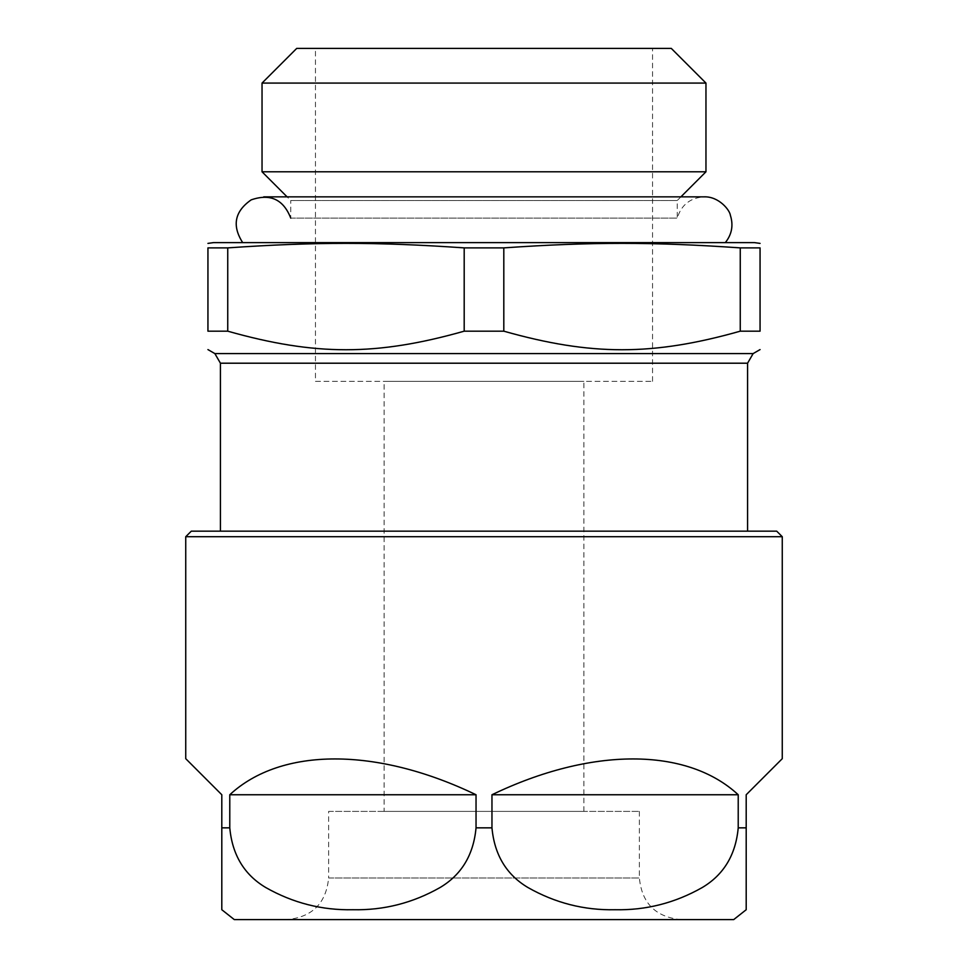 <?xml version="1.0" encoding="UTF-8"?>
<svg xmlns="http://www.w3.org/2000/svg" width="968" height="968" viewBox="0 0 968 968"><rect width="100%" height="100%" fill="white"/><g stroke="black" fill="none" stroke-linecap="round" stroke-linejoin="round"><path stroke-width="0.73" stroke-dasharray="4.84 3.63" d="M242.69 242.617L725.31 242.617L242.69 242.617M290.751 218.115L677.249 218.115L290.751 218.115L290.751 200.509L677.249 200.509L290.751 200.509L287.085 196.843M384.114 811.39L583.885 811.39L384.114 811.39L384.114 381.344L583.885 381.344L384.114 381.344M328.624 811.39L639.376 811.39L328.624 811.39L328.624 877.988L639.376 877.988L328.624 877.988C326.156 903.265 312.289 917.132 287.012 919.6L680.988 919.6L287.012 919.6M733.708 919.6L234.292 919.6M229.779 827.846C232.259 854.853 244.251 874.745 265.752 887.535C292.977 902.987 322.029 910.392 352.909 909.726C383.776 910.392 412.828 902.987 440.053 887.535C461.554 874.745 473.546 854.853 476.038 827.846L476.038 794.752C376.879 747.006 281.192 747.006 229.779 794.752L229.779 827.846L221.805 827.846L221.805 909.726L221.805 794.752L185.735 758.682M491.962 827.846C494.454 854.853 506.445 874.745 527.947 887.535C555.172 902.987 584.224 910.392 615.091 909.726C645.971 910.392 675.023 902.987 702.248 887.535C723.749 874.745 735.74 854.853 738.221 827.846L738.221 794.752C686.808 747.006 591.121 747.006 491.962 794.752L491.962 827.846L476.038 827.846M782.265 758.682L746.195 794.752L746.195 909.726L746.195 827.846L738.221 827.846M185.735 536.72L782.265 536.72M776.711 531.166L191.289 531.166M705.962 171.796L262.038 171.796M705.962 83.079L262.038 83.079M671.284 48.4L296.716 48.4M315.447 381.344L652.553 381.344L315.447 381.344L315.447 48.4L652.553 48.4L315.447 48.4M220.426 531.166L747.574 531.166L220.426 531.166M227.746 331.177L207.938 331.177L207.938 247.881L227.746 247.881L227.746 331.177C315.338 355.934 376.6 355.934 464.192 331.177L464.192 247.881C376.6 241.855 315.338 241.855 227.746 247.881M503.808 331.177C591.4 355.934 652.662 355.934 740.254 331.177L760.061 331.177L760.061 247.881L740.254 247.881C652.662 241.855 591.4 241.855 503.808 247.881L503.808 331.177L464.192 331.177M754.52 242.617L213.48 242.617M503.808 247.881L464.192 247.881M740.254 331.177L740.254 247.881M491.962 794.752L738.221 794.752M229.779 794.752L476.038 794.752M747.574 363.206L220.426 363.206M753.128 353.598L214.872 353.598M680.915 196.843L677.249 200.509L677.249 218.115C681.339 204.817 690.341 197.726 704.232 196.843L263.768 196.843M583.885 811.39L583.885 381.344M639.376 811.39L639.376 877.988C641.832 903.253 655.711 917.132 680.988 919.6M652.553 381.344L652.553 48.4"/><path stroke-width="1.45" d="M242.69 242.617C231.824 225.653 234.655 211.399 251.172 199.868C270.217 193.273 283.406 199.36 290.751 218.115M221.805 909.726L234.292 919.6L733.708 919.6L746.195 909.726M738.221 827.846C735.74 854.853 723.749 874.745 702.248 887.535C675.023 902.987 645.971 910.392 615.091 909.726C584.224 910.392 555.172 902.987 527.947 887.535C506.445 874.745 494.454 854.853 491.962 827.846L491.962 794.752C591.121 747.006 686.808 747.006 738.221 794.752L738.221 827.846L746.195 827.846L746.195 909.726L746.195 794.752L782.265 758.682L782.265 536.72L185.735 536.72L185.735 758.682L221.805 794.752L221.805 909.726L221.805 827.846L229.779 827.846L229.779 794.752C281.192 747.006 376.879 747.006 476.038 794.752L476.038 827.846C473.546 854.853 461.554 874.745 440.053 887.535C412.828 902.987 383.776 910.392 352.909 909.726C322.029 910.392 292.977 902.987 265.752 887.535C244.251 874.745 232.259 854.853 229.779 827.846M185.735 536.72L191.289 531.166L776.711 531.166L782.265 536.72M287.085 196.843L262.038 171.796L705.962 171.796L705.962 83.079L262.038 83.079L262.038 171.796M262.038 83.079L296.716 48.4L671.284 48.4L705.962 83.079M220.426 531.166L220.426 363.206L747.574 363.206L747.574 531.166M207.938 349.593L214.872 353.598L220.426 363.206M227.746 247.881L207.938 247.881C207.938 241.855 207.938 241.855 207.938 247.881C207.938 241.855 207.938 241.855 207.938 247.881L207.938 331.177C207.938 355.934 207.938 355.934 207.938 331.177C207.938 355.934 207.938 355.934 207.938 331.177L227.746 331.177L227.746 247.881C315.338 241.855 376.6 241.855 464.192 247.881L503.808 247.881C591.4 241.855 652.662 241.855 740.254 247.881L760.061 247.881C760.061 241.855 760.061 241.855 760.061 247.881C760.061 241.855 760.061 241.855 760.061 247.881L760.061 331.177C760.061 355.934 760.061 355.934 760.061 331.177C760.061 355.934 760.061 355.934 760.061 331.177L740.254 331.177C652.662 355.934 591.4 355.934 503.808 331.177L503.808 247.881M464.192 247.881L464.192 331.177L503.808 331.177M464.192 331.177C376.6 355.934 315.338 355.934 227.746 331.177M207.938 243.392L213.48 242.617L754.52 242.617L760.061 243.392M740.254 247.881L740.254 331.177M738.221 794.752L491.962 794.752M476.038 794.752L229.779 794.752M476.038 827.846L491.962 827.846M214.872 353.598L753.128 353.598L747.574 363.206M725.31 242.617C731.869 234.425 733.55 225.314 730.38 215.319C729.799 210.044 718.776 196.371 704.232 196.843L263.768 196.843M680.915 196.843L705.962 171.796M753.128 353.598L760.061 349.593"/></g></svg>
